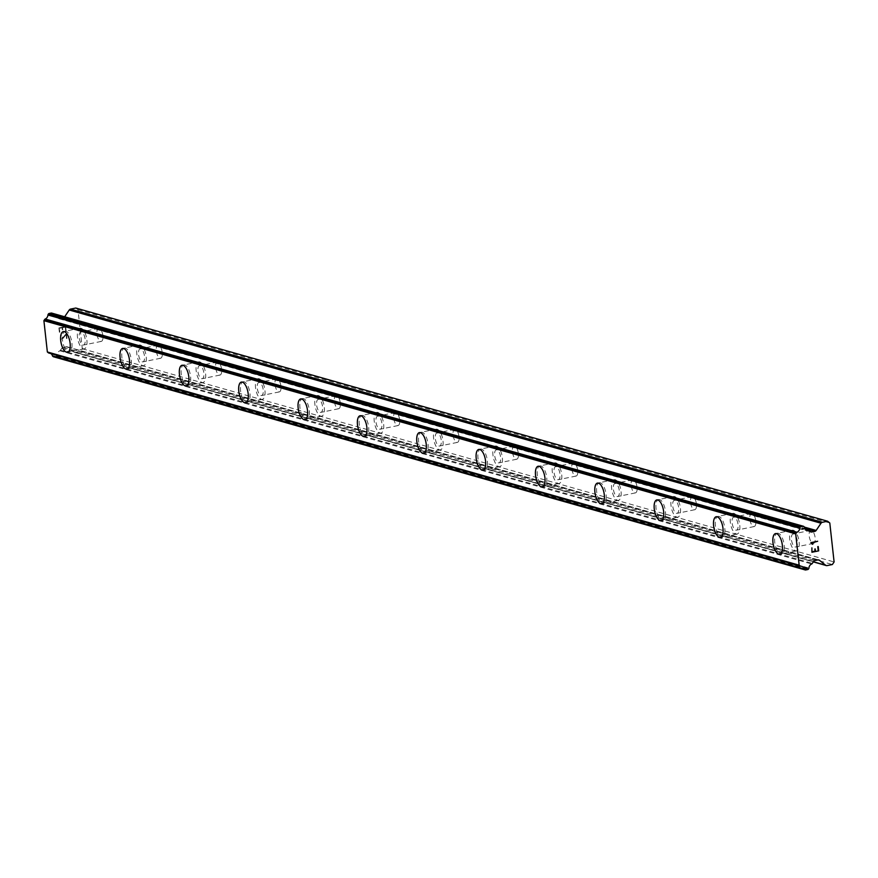 <?xml version="1.0" encoding="UTF-8"?>
<svg xmlns="http://www.w3.org/2000/svg" width="878" height="878" viewBox="0 0 878 878"><rect width="100%" height="100%" fill="white"/><g stroke="black" fill="none" stroke-linecap="round" stroke-linejoin="round"><path stroke-width="0.66" stroke-dasharray="4.39 3.29" d="M811.448 530.367A6.662 2.799 -101.5 0 0 810.833 530.334A6.662 2.799 -101.5 0 0 809.296 536.721A6.662 2.799 -101.5 0 0 812.885 543.35A6.662 2.799 -101.5 0 0 813.5 543.383A6.662 2.799 -101.5 0 0 815.036 537.007A6.662 2.799 -101.5 0 0 811.448 530.367M793.701 534A6.662 2.799 -101.5 0 0 793.075 533.967A6.662 2.799 -101.5 0 0 791.539 540.343A6.662 2.799 -101.5 0 0 795.128 546.983A6.662 2.799 -101.5 0 0 795.742 547.016A6.662 2.799 -101.5 0 0 797.29 540.629A6.662 2.799 -101.5 0 0 793.701 534M775.559 533.583L775.537 533.583A10.547 4.434 78.5 0 1 775.559 533.583A10.547 4.434 78.5 0 1 776.536 533.626A10.547 4.434 78.5 0 1 782.221 544.13A10.547 4.434 78.5 0 1 779.774 554.237A10.547 4.434 78.5 0 1 779.763 554.237L779.752 554.237M752.095 513.531A6.662 2.799 -101.5 0 0 751.48 513.509A6.662 2.799 -101.5 0 0 749.944 519.886A6.662 2.799 -101.5 0 0 753.533 526.526A6.662 2.799 -101.5 0 0 754.147 526.559A6.662 2.799 -101.5 0 0 755.684 520.171A6.662 2.799 -101.5 0 0 752.095 513.531M734.348 517.164A6.662 2.799 -101.5 0 0 733.723 517.131A6.662 2.799 -101.5 0 0 732.186 523.518A6.662 2.799 -101.5 0 0 735.775 530.147A6.662 2.799 -101.5 0 0 736.39 530.18A6.662 2.799 -101.5 0 0 737.937 523.793A6.662 2.799 -101.5 0 0 734.348 517.164M716.207 516.747L716.185 516.747A10.547 4.434 78.5 0 1 716.207 516.747A10.547 4.434 78.5 0 1 717.183 516.791A10.547 4.434 78.5 0 1 722.868 527.305A10.547 4.434 78.5 0 1 720.421 537.402A10.547 4.434 78.5 0 1 720.41 537.413L720.399 537.413M692.742 496.707A6.662 2.799 -101.5 0 0 692.127 496.674A6.662 2.799 -101.5 0 0 690.591 503.061A6.662 2.799 -101.5 0 0 694.18 509.69A6.662 2.799 -101.5 0 0 694.794 509.723A6.662 2.799 -101.5 0 0 696.331 503.335A6.662 2.799 -101.5 0 0 692.742 496.707M674.995 500.328A6.662 2.799 -101.5 0 0 674.37 500.306A6.662 2.799 -101.5 0 0 672.833 506.683A6.662 2.799 -101.5 0 0 676.422 513.323A6.662 2.799 -101.5 0 0 677.037 513.345A6.662 2.799 -101.5 0 0 678.584 506.968A6.662 2.799 -101.5 0 0 674.995 500.328M656.854 499.911L656.832 499.922A10.547 4.434 78.5 0 1 656.854 499.911A10.547 4.434 78.5 0 1 657.831 499.966A10.547 4.434 78.5 0 1 663.516 510.469A10.547 4.434 78.5 0 1 661.068 520.577A10.547 4.434 78.5 0 1 661.057 520.577L661.046 520.577M633.389 479.871A6.662 2.799 -101.5 0 0 632.775 479.838A6.662 2.799 -101.5 0 0 631.238 486.225A6.662 2.799 -101.5 0 0 634.827 492.865A6.662 2.799 -101.5 0 0 635.442 492.887A6.662 2.799 -101.5 0 0 636.978 486.511A6.662 2.799 -101.5 0 0 633.389 479.871M615.632 483.504A6.662 2.799 -101.5 0 0 615.017 483.471A6.662 2.799 -101.5 0 0 613.481 489.847A6.662 2.799 -101.5 0 0 617.069 496.487A6.662 2.799 -101.5 0 0 617.684 496.52A6.662 2.799 -101.5 0 0 619.231 490.133A6.662 2.799 -101.5 0 0 615.632 483.504M597.501 483.087L597.479 483.087A10.547 4.434 78.5 0 1 597.501 483.087A10.547 4.434 78.5 0 1 598.478 483.13A10.547 4.434 78.5 0 1 604.163 493.634A10.547 4.434 78.5 0 1 601.715 503.742A10.547 4.434 78.5 0 1 601.704 503.742L601.693 503.752M574.036 463.046A6.662 2.799 -101.5 0 0 573.422 463.013A6.662 2.799 -101.5 0 0 571.885 469.39A6.662 2.799 -101.5 0 0 575.474 476.03A6.662 2.799 -101.5 0 0 576.089 476.063A6.662 2.799 -101.5 0 0 577.625 469.675A6.662 2.799 -101.5 0 0 574.036 463.046M556.279 466.668A6.662 2.799 -101.5 0 0 555.664 466.635A6.662 2.799 -101.5 0 0 554.128 473.022A6.662 2.799 -101.5 0 0 557.717 479.651A6.662 2.799 -101.5 0 0 558.331 479.684A6.662 2.799 -101.5 0 0 559.879 473.308A6.662 2.799 -101.5 0 0 556.279 466.668M538.126 466.262L538.148 466.251A10.547 4.434 78.5 0 1 538.148 466.251A10.547 4.434 78.5 0 1 539.125 466.306A10.547 4.434 78.5 0 1 544.81 476.809A10.547 4.434 78.5 0 1 542.363 486.917A10.547 4.434 78.5 0 1 542.352 486.917L542.363 486.917M514.684 446.211A6.662 2.799 -101.5 0 0 514.069 446.178A6.662 2.799 -101.5 0 0 512.522 452.565A6.662 2.799 -101.5 0 0 516.121 459.194A6.662 2.799 -101.5 0 0 516.736 459.227A6.662 2.799 -101.5 0 0 518.272 452.85A6.662 2.799 -101.5 0 0 514.684 446.211M496.926 449.832A6.662 2.799 -101.5 0 0 496.311 449.81A6.662 2.799 -101.5 0 0 494.775 456.187A6.662 2.799 -101.5 0 0 498.364 462.827A6.662 2.799 -101.5 0 0 498.978 462.86A6.662 2.799 -101.5 0 0 500.526 456.472A6.662 2.799 -101.5 0 0 496.926 449.832M478.795 449.426L478.773 449.426A10.547 4.434 78.5 0 1 478.795 449.426A10.547 4.434 78.5 0 1 479.772 449.47A10.547 4.434 78.5 0 1 485.457 459.973A10.547 4.434 78.5 0 1 483.01 470.081A10.547 4.434 78.5 0 1 482.999 470.081L482.988 470.081M455.331 429.375A6.662 2.799 -101.5 0 0 454.716 429.353A6.662 2.799 -101.5 0 0 453.169 435.729A6.662 2.799 -101.5 0 0 456.769 442.369A6.662 2.799 -101.5 0 0 457.383 442.391A6.662 2.799 -101.5 0 0 458.92 436.015A6.662 2.799 -101.5 0 0 455.331 429.375M437.573 433.008A6.662 2.799 -101.5 0 0 436.959 432.975A6.662 2.799 -101.5 0 0 435.422 439.362A6.662 2.799 -101.5 0 0 439.011 445.991A6.662 2.799 -101.5 0 0 439.626 446.024A6.662 2.799 -101.5 0 0 441.173 439.637A6.662 2.799 -101.5 0 0 437.573 433.008M419.443 432.591L419.421 432.591A10.547 4.434 78.5 0 1 419.443 432.591A10.547 4.434 78.5 0 1 420.419 432.634A10.547 4.434 78.5 0 1 426.104 443.138A10.547 4.434 78.5 0 1 423.657 453.246A10.547 4.434 78.5 0 1 423.646 453.257L423.635 453.257M395.978 412.55A6.662 2.799 -101.5 0 0 395.363 412.517A6.662 2.799 -101.5 0 0 393.816 418.905A6.662 2.799 -101.5 0 0 397.416 425.534A6.662 2.799 -101.5 0 0 398.03 425.567A6.662 2.799 -101.5 0 0 399.567 419.179A6.662 2.799 -101.5 0 0 395.978 412.55M378.22 416.172A6.662 2.799 -101.5 0 0 377.606 416.139A6.662 2.799 -101.5 0 0 376.069 422.527A6.662 2.799 -101.5 0 0 379.658 429.166A6.662 2.799 -101.5 0 0 380.273 429.188A6.662 2.799 -101.5 0 0 381.82 422.812A6.662 2.799 -101.5 0 0 378.22 416.172M360.09 415.755L360.068 415.766A10.547 4.434 78.5 0 1 360.09 415.755A10.547 4.434 78.5 0 1 361.067 415.81A10.547 4.434 78.5 0 1 366.752 426.313A10.547 4.434 78.5 0 1 364.304 436.421A10.547 4.434 78.5 0 1 364.293 436.421L364.282 436.421M336.625 395.715A6.662 2.799 -101.5 0 0 336.011 395.682A6.662 2.799 -101.5 0 0 334.463 402.069A6.662 2.799 -101.5 0 0 338.063 408.698A6.662 2.799 -101.5 0 0 338.678 408.731A6.662 2.799 -101.5 0 0 340.214 402.354A6.662 2.799 -101.5 0 0 336.625 395.715M318.868 399.347A6.662 2.799 -101.5 0 0 318.253 399.314A6.662 2.799 -101.5 0 0 316.717 405.691A6.662 2.799 -101.5 0 0 320.305 412.331A6.662 2.799 -101.5 0 0 320.92 412.364A6.662 2.799 -101.5 0 0 322.467 405.976A6.662 2.799 -101.5 0 0 318.868 399.347M300.737 398.93L300.715 398.93A10.547 4.434 78.5 0 1 300.737 398.93A10.547 4.434 78.5 0 1 301.703 398.974A10.547 4.434 78.5 0 1 307.399 409.477A10.547 4.434 78.5 0 1 304.951 419.585A10.547 4.434 78.5 0 1 304.94 419.585L304.929 419.585M277.272 378.879A6.662 2.799 -101.5 0 0 276.658 378.857A6.662 2.799 -101.5 0 0 275.11 385.233A6.662 2.799 -101.5 0 0 278.71 391.873A6.662 2.799 -101.5 0 0 279.325 391.906A6.662 2.799 -101.5 0 0 280.861 385.519A6.662 2.799 -101.5 0 0 277.272 378.879M259.515 382.512A6.662 2.799 -101.5 0 0 258.9 382.479A6.662 2.799 -101.5 0 0 257.364 388.866A6.662 2.799 -101.5 0 0 260.953 395.495A6.662 2.799 -101.5 0 0 261.567 395.528A6.662 2.799 -101.5 0 0 263.115 389.141A6.662 2.799 -101.5 0 0 259.515 382.512M241.362 382.095L241.384 382.095A10.547 4.434 78.5 0 1 241.384 382.095A10.547 4.434 78.5 0 1 242.35 382.139A10.547 4.434 78.5 0 1 248.046 392.653A10.547 4.434 78.5 0 1 245.599 402.75A10.547 4.434 78.5 0 1 245.588 402.761L245.599 402.75M217.92 362.054A6.662 2.799 -101.5 0 0 217.305 362.021A6.662 2.799 -101.5 0 0 215.758 368.409A6.662 2.799 -101.5 0 0 219.357 375.038A6.662 2.799 -101.5 0 0 219.972 375.071A6.662 2.799 -101.5 0 0 221.508 368.683A6.662 2.799 -101.5 0 0 217.92 362.054M200.162 365.676A6.662 2.799 -101.5 0 0 199.547 365.654A6.662 2.799 -101.5 0 0 198.011 372.031A6.662 2.799 -101.5 0 0 201.6 378.67A6.662 2.799 -101.5 0 0 202.214 378.692A6.662 2.799 -101.5 0 0 203.762 372.316A6.662 2.799 -101.5 0 0 200.162 365.676M182.031 365.259L182.009 365.27A10.547 4.434 78.5 0 1 182.031 365.259A10.547 4.434 78.5 0 1 182.997 365.314A10.547 4.434 78.5 0 1 188.693 375.817A10.547 4.434 78.5 0 1 186.246 385.925A10.547 4.434 78.5 0 1 186.235 385.925L186.224 385.925M158.567 345.219A6.662 2.799 -101.5 0 0 157.952 345.186A6.662 2.799 -101.5 0 0 156.405 351.573A6.662 2.799 -101.5 0 0 160.005 358.213A6.662 2.799 -101.5 0 0 160.619 358.235A6.662 2.799 -101.5 0 0 162.156 351.858A6.662 2.799 -101.5 0 0 158.567 345.219M140.809 348.851A6.662 2.799 -101.5 0 0 140.195 348.818A6.662 2.799 -101.5 0 0 138.658 355.195A6.662 2.799 -101.5 0 0 142.247 361.835A6.662 2.799 -101.5 0 0 142.862 361.868A6.662 2.799 -101.5 0 0 144.409 355.48A6.662 2.799 -101.5 0 0 140.809 348.851M122.679 348.434L122.657 348.434A10.547 4.434 78.5 0 1 122.679 348.434A10.547 4.434 78.5 0 1 123.644 348.478A10.547 4.434 78.5 0 1 129.34 358.981A10.547 4.434 78.5 0 1 126.893 369.089A10.547 4.434 78.5 0 1 126.882 369.089L126.871 369.1M99.214 328.394A6.662 2.799 -101.5 0 0 98.599 328.361A6.662 2.799 -101.5 0 0 97.052 334.737A6.662 2.799 -101.5 0 0 100.652 341.377A6.662 2.799 -101.5 0 0 101.266 341.41A6.662 2.799 -101.5 0 0 102.803 335.023A6.662 2.799 -101.5 0 0 99.214 328.394M81.456 332.016A6.662 2.799 -101.5 0 0 80.842 331.983A6.662 2.799 -101.5 0 0 79.305 338.37A6.662 2.799 -101.5 0 0 82.894 344.999A6.662 2.799 -101.5 0 0 83.509 345.032A6.662 2.799 -101.5 0 0 85.056 338.656A6.662 2.799 -101.5 0 0 81.456 332.016M63.326 331.599L63.304 331.61A10.547 4.434 78.5 0 1 63.326 331.599A10.547 4.434 78.5 0 1 64.292 331.654A10.547 4.434 78.5 0 1 69.977 342.157A10.547 4.434 78.5 0 1 67.54 352.265A10.547 4.434 78.5 0 1 67.529 352.265L67.518 352.265M81.039 328.229A10.547 4.434 -101.5 0 0 80.074 328.185A10.547 4.434 -101.5 0 0 77.626 338.282A10.547 4.434 -101.5 0 0 83.311 348.796A10.547 4.434 -101.5 0 0 84.288 348.84A10.547 4.434 -101.5 0 0 86.724 338.732A10.547 4.434 -101.5 0 0 81.039 328.229M66.07 331.291A10.547 4.434 -101.5 0 0 65.093 331.236A10.547 4.434 -101.5 0 0 62.656 341.344A10.547 4.434 -101.5 0 0 68.341 351.848A10.547 4.434 -101.5 0 0 69.318 351.902A10.547 4.434 -101.5 0 0 71.755 341.794A10.547 4.434 -101.5 0 0 66.07 331.291M140.392 345.065A10.547 4.434 -101.5 0 0 139.426 345.01A10.547 4.434 -101.5 0 0 136.979 355.118A10.547 4.434 -101.5 0 0 142.664 365.621A10.547 4.434 -101.5 0 0 143.641 365.676A10.547 4.434 -101.5 0 0 146.077 355.568A10.547 4.434 -101.5 0 0 140.392 345.065M125.422 348.116A10.547 4.434 -101.5 0 0 124.446 348.072A10.547 4.434 -101.5 0 0 122.009 358.18A10.547 4.434 -101.5 0 0 127.694 368.683A10.547 4.434 -101.5 0 0 128.671 368.727A10.547 4.434 -101.5 0 0 131.107 358.619A10.547 4.434 -101.5 0 0 125.422 348.116M199.745 361.89A10.547 4.434 -101.5 0 0 198.779 361.846A10.547 4.434 -101.5 0 0 196.332 371.954A10.547 4.434 -101.5 0 0 202.017 382.457A10.547 4.434 -101.5 0 0 202.994 382.501A10.547 4.434 -101.5 0 0 205.43 372.393A10.547 4.434 -101.5 0 0 199.745 361.89M184.775 364.952A10.547 4.434 -101.5 0 0 183.798 364.897A10.547 4.434 -101.5 0 0 181.362 375.005A10.547 4.434 -101.5 0 0 187.047 385.508A10.547 4.434 -101.5 0 0 188.024 385.563A10.547 4.434 -101.5 0 0 190.46 375.455A10.547 4.434 -101.5 0 0 184.775 364.952M259.098 378.725A10.547 4.434 -101.5 0 0 258.132 378.67A10.547 4.434 -101.5 0 0 255.685 388.778A10.547 4.434 -101.5 0 0 261.37 399.281A10.547 4.434 -101.5 0 0 262.346 399.336A10.547 4.434 -101.5 0 0 264.783 389.228A10.547 4.434 -101.5 0 0 259.098 378.725M244.128 381.776A10.547 4.434 -101.5 0 0 243.151 381.732A10.547 4.434 -101.5 0 0 240.715 391.84A10.547 4.434 -101.5 0 0 246.4 402.344A10.547 4.434 -101.5 0 0 247.376 402.387A10.547 4.434 -101.5 0 0 249.813 392.29A10.547 4.434 -101.5 0 0 244.128 381.776M318.451 395.55A10.547 4.434 -101.5 0 0 317.485 395.506A10.547 4.434 -101.5 0 0 315.037 405.614A10.547 4.434 -101.5 0 0 320.722 416.117A10.547 4.434 -101.5 0 0 321.699 416.161A10.547 4.434 -101.5 0 0 324.136 406.064A10.547 4.434 -101.5 0 0 318.451 395.55M303.481 398.612A10.547 4.434 -101.5 0 0 302.504 398.568A10.547 4.434 -101.5 0 0 300.067 408.676A10.547 4.434 -101.5 0 0 305.753 419.179A10.547 4.434 -101.5 0 0 306.729 419.223A10.547 4.434 -101.5 0 0 309.166 409.115A10.547 4.434 -101.5 0 0 303.481 398.612M377.803 412.386A10.547 4.434 -101.5 0 0 376.838 412.342A10.547 4.434 -101.5 0 0 374.39 422.439A10.547 4.434 -101.5 0 0 380.075 432.953A10.547 4.434 -101.5 0 0 381.052 432.997A10.547 4.434 -101.5 0 0 383.488 422.889A10.547 4.434 -101.5 0 0 377.803 412.386M362.834 415.448A10.547 4.434 -101.5 0 0 361.857 415.393A10.547 4.434 -101.5 0 0 359.42 425.501A10.547 4.434 -101.5 0 0 365.105 436.004A10.547 4.434 -101.5 0 0 366.082 436.059A10.547 4.434 -101.5 0 0 368.519 425.951A10.547 4.434 -101.5 0 0 362.834 415.448M437.156 429.221A10.547 4.434 -101.5 0 0 436.19 429.166A10.547 4.434 -101.5 0 0 433.743 439.274A10.547 4.434 -101.5 0 0 439.428 449.777A10.547 4.434 -101.5 0 0 440.405 449.832A10.547 4.434 -101.5 0 0 442.841 439.724A10.547 4.434 -101.5 0 0 437.156 429.221M422.186 432.272A10.547 4.434 -101.5 0 0 421.21 432.228A10.547 4.434 -101.5 0 0 418.773 442.336A10.547 4.434 -101.5 0 0 424.458 452.839A10.547 4.434 -101.5 0 0 425.435 452.883A10.547 4.434 -101.5 0 0 427.871 442.775A10.547 4.434 -101.5 0 0 422.186 432.272M496.509 446.046A10.547 4.434 -101.5 0 0 495.543 446.002A10.547 4.434 -101.5 0 0 493.096 456.11A10.547 4.434 -101.5 0 0 498.781 466.613A10.547 4.434 -101.5 0 0 499.758 466.657A10.547 4.434 -101.5 0 0 502.194 456.549A10.547 4.434 -101.5 0 0 496.509 446.046M481.539 449.108A10.547 4.434 -101.5 0 0 480.562 449.064A10.547 4.434 -101.5 0 0 478.126 459.161A10.547 4.434 -101.5 0 0 483.811 469.675A10.547 4.434 -101.5 0 0 484.788 469.719A10.547 4.434 -101.5 0 0 487.224 459.611A10.547 4.434 -101.5 0 0 481.539 449.108M555.862 462.882A10.547 4.434 -101.5 0 0 554.896 462.838A10.547 4.434 -101.5 0 0 552.449 472.935A10.547 4.434 -101.5 0 0 558.134 483.449A10.547 4.434 -101.5 0 0 559.11 483.493A10.547 4.434 -101.5 0 0 561.547 473.385A10.547 4.434 -101.5 0 0 555.862 462.882M540.892 465.944A10.547 4.434 -101.5 0 0 539.915 465.889A10.547 4.434 -101.5 0 0 537.479 475.997A10.547 4.434 -101.5 0 0 543.164 486.5A10.547 4.434 -101.5 0 0 544.14 486.555A10.547 4.434 -101.5 0 0 546.577 476.447A10.547 4.434 -101.5 0 0 540.892 465.944M615.215 479.717A10.547 4.434 -101.5 0 0 614.249 479.662A10.547 4.434 -101.5 0 0 611.801 489.77A10.547 4.434 -101.5 0 0 617.486 500.273A10.547 4.434 -101.5 0 0 618.463 500.328A10.547 4.434 -101.5 0 0 620.9 490.22A10.547 4.434 -101.5 0 0 615.215 479.717M600.245 482.768A10.547 4.434 -101.5 0 0 599.268 482.724A10.547 4.434 -101.5 0 0 596.831 492.832A10.547 4.434 -101.5 0 0 602.517 503.335A10.547 4.434 -101.5 0 0 603.493 503.379A10.547 4.434 -101.5 0 0 605.93 493.271A10.547 4.434 -101.5 0 0 600.245 482.768M674.567 496.542A10.547 4.434 -101.5 0 0 673.602 496.498A10.547 4.434 -101.5 0 0 671.154 506.606A10.547 4.434 -101.5 0 0 676.839 517.109A10.547 4.434 -101.5 0 0 677.816 517.153A10.547 4.434 -101.5 0 0 680.252 507.045A10.547 4.434 -101.5 0 0 674.567 496.542M659.597 499.604A10.547 4.434 -101.5 0 0 658.621 499.549A10.547 4.434 -101.5 0 0 656.184 509.657A10.547 4.434 -101.5 0 0 661.869 520.16A10.547 4.434 -101.5 0 0 662.846 520.215A10.547 4.434 -101.5 0 0 665.283 510.107A10.547 4.434 -101.5 0 0 659.597 499.604M733.92 513.378A10.547 4.434 -101.5 0 0 732.954 513.323A10.547 4.434 -101.5 0 0 730.507 523.431A10.547 4.434 -101.5 0 0 736.192 533.934A10.547 4.434 -101.5 0 0 737.169 533.989A10.547 4.434 -101.5 0 0 739.605 523.881A10.547 4.434 -101.5 0 0 733.92 513.378M718.95 516.429A10.547 4.434 -101.5 0 0 717.974 516.385A10.547 4.434 -101.5 0 0 715.537 526.493A10.547 4.434 -101.5 0 0 721.222 536.996A10.547 4.434 -101.5 0 0 722.199 537.04A10.547 4.434 -101.5 0 0 724.635 526.943A10.547 4.434 -101.5 0 0 718.95 516.429M793.273 530.202A10.547 4.434 -101.5 0 0 792.307 530.158A10.547 4.434 -101.5 0 0 789.86 540.266A10.547 4.434 -101.5 0 0 795.545 550.769A10.547 4.434 -101.5 0 0 796.522 550.813A10.547 4.434 -101.5 0 0 798.958 540.716A10.547 4.434 -101.5 0 0 793.273 530.202M778.303 533.264A10.547 4.434 -101.5 0 0 777.326 533.22A10.547 4.434 -101.5 0 0 774.89 543.328A10.547 4.434 -101.5 0 0 780.575 553.831A10.547 4.434 -101.5 0 0 781.552 553.875A10.547 4.434 -101.5 0 0 783.988 543.767A10.547 4.434 -101.5 0 0 778.303 533.264M59.408 328.328L62.108 327.779L59.408 328.328L59.836 332.147L59.408 328.328M62.108 327.779L62.338 329.854L62.118 327.779M62.788 329.766L62.568 327.681L62.799 329.766M62.568 327.681L65.279 327.132L62.568 327.692M65.268 327.132L65.696 330.951L65.279 327.132M66.146 330.852L65.663 326.55L58.903 327.933L59.375 332.235L58.903 327.933L65.674 326.55L66.146 330.852M61.01 334.935L60.395 335.429L61.021 334.946M60.801 339.029L61.493 339.259L60.801 339.029M62.777 338.623L63.929 337.317L62.777 338.634M63.929 337.317L66.08 334.518L63.94 337.317M66.08 334.518L66.53 338.579L66.091 334.518M66.98 338.48L66.421 333.377L62.645 338.162L60.834 338.535L60.549 335.89L61.482 335.363L60.549 335.89L60.472 337.942L62.075 338.623L66.432 333.377L66.991 338.491M75.782 308.035L77.999 309.791L82.302 348.753L80.567 351.321L75.321 352.396L827.131 565.586M53.81 356.786A1.108 0.988 105.8 0 0 53.887 356.775L55.972 356.347A1.108 0.988 105.8 0 0 56.631 355.886L56.916 355.469A1.108 0.988 105.8 0 0 57.125 354.855A4.434 3.929 105.8 0 1 59.88 350.783A1.108 0.988 105.8 0 0 60.494 350.179L61.767 348.281A2.217 1.965 105.8 0 1 63.095 347.37L66.168 346.733A2.217 1.965 105.8 0 1 67.639 347.084L73.862 352.045A2.217 1.965 105.8 0 0 75.321 352.396M50.836 353.593A4.434 3.929 105.8 0 0 48.959 353.011M803.732 526.427L51.923 313.226L804.094 526.712M64.665 316.771L64.346 317.243A2.217 1.965 105.8 0 1 63.018 318.165L59.934 318.791A2.217 1.965 105.8 0 1 58.475 318.44L56.84 317.145A1.108 0.988 105.8 0 0 56.126 316.815A4.434 3.929 105.8 0 1 52.625 314.017A1.108 0.988 105.8 0 0 52.285 313.512M815.036 551.11L815.256 548.937M818.186 550.462L818.219 546.555M811.909 547.85L811.93 552.24M812.38 544.272L811.963 543.614M817.648 541.265L810.877 542.648L811.952 543.614M80.567 351.321L832.366 564.521M82.302 348.753L834.1 561.953M60.494 350.179L812.293 563.38M59.88 350.783L811.678 563.983M56.126 316.815L806.136 529.5M56.84 317.145L808.649 530.345M77.999 309.791L829.798 522.992M73.862 352.045L813.379 561.755M67.639 347.084L818.12 559.912M66.168 346.733L817.978 559.934M63.095 347.37L814.894 560.559M61.767 348.281L813.577 561.481M57.125 354.855L808.934 568.055M56.916 355.469L808.726 568.67M56.631 355.886L808.44 569.087M55.972 356.347L807.782 569.548M53.887 356.775L805.697 569.965M52.625 314.017L804.424 527.217M58.475 318.44L810.273 531.64M59.934 318.791L810.153 531.541M63.018 318.165L805.137 528.622M64.346 317.243L804.38 527.107M810.833 530.334L793.075 533.967M751.48 513.509L733.723 517.131M692.127 496.674L674.37 500.306M632.775 479.838L615.017 483.471M573.422 463.013L555.664 466.635M514.069 446.178L496.311 449.81M454.716 429.353L436.959 432.975M395.363 412.517L377.606 416.139M336.011 395.682L318.253 399.314M276.658 378.857L258.9 382.479M217.305 362.021L199.547 365.654M157.952 345.186L140.195 348.818M98.599 328.361L80.842 331.983M80.074 328.185L65.093 331.236M139.426 345.01L124.446 348.072M198.779 361.846L183.798 364.897M258.132 378.67L243.151 381.732M317.485 395.506L302.504 398.568M376.838 412.342L361.857 415.393M436.19 429.166L421.21 432.228M495.543 446.002L480.562 449.064M554.896 462.838L539.915 465.889M614.249 479.662L599.268 482.724M673.602 496.498L658.621 499.549M732.954 513.323L717.974 516.385M792.307 530.158L777.326 533.22M796.522 550.813L781.552 553.875M737.169 533.989L722.199 537.04M677.816 517.153L662.846 520.215M618.463 500.328L603.493 503.379M559.11 483.493L544.14 486.555M499.758 466.657L484.788 469.719M440.405 449.832L425.435 452.883M381.052 432.997L366.082 436.059M321.699 416.161L306.729 419.223M262.346 399.336L247.376 402.387M202.994 382.501L188.024 385.563M143.641 365.676L128.671 368.727M84.288 348.84L69.318 351.902M101.266 341.41L83.509 345.032M160.619 358.235L142.862 361.868M219.972 375.071L202.214 378.692M279.325 391.906L261.567 395.528M338.678 408.731L320.92 412.364M398.03 425.567L380.273 429.188M457.383 442.391L439.626 446.024M516.736 459.227L498.978 462.86M576.089 476.063L558.331 479.684M635.442 492.887L617.684 496.52M694.794 509.723L677.037 513.345M754.147 526.559L736.39 530.18M813.5 543.383L795.742 547.016M74.476 352.363L813.302 561.876M67.013 346.766L818.823 559.966M49.87 353.143L801.669 566.343M55.193 316.684L806.992 529.873M56.39 316.848L806.004 529.423M59.089 318.758L810.899 531.958"/><path stroke-width="1.32" d="M779.752 554.237A10.547 4.434 78.5 0 1 778.786 554.194A10.547 4.434 78.5 0 1 773.123 543.701A10.547 4.434 78.5 0 1 775.548 533.583A10.547 4.434 78.5 0 1 776.514 533.626A10.547 4.434 78.5 0 1 782.199 544.14A10.547 4.434 78.5 0 1 779.752 554.237A10.547 4.434 78.5 0 1 778.797 554.194A10.547 4.434 78.5 0 1 773.101 543.691A10.547 4.434 78.5 0 1 775.537 533.583M719.444 537.358A10.547 4.434 78.5 0 1 713.77 526.866A10.547 4.434 78.5 0 1 716.196 516.747A10.547 4.434 78.5 0 1 717.161 516.802A10.547 4.434 78.5 0 1 722.846 527.305A10.547 4.434 78.5 0 1 720.399 537.413A10.547 4.434 78.5 0 1 719.444 537.358M720.399 537.413A10.547 4.434 78.5 0 1 719.433 537.358A10.547 4.434 78.5 0 1 713.748 526.855A10.547 4.434 78.5 0 1 716.185 516.747M661.057 520.577A10.547 4.434 78.5 0 1 660.091 520.522A10.547 4.434 78.5 0 1 654.417 510.03A10.547 4.434 78.5 0 1 656.843 499.922A10.547 4.434 78.5 0 1 657.809 499.966A10.547 4.434 78.5 0 1 663.494 510.469A10.547 4.434 78.5 0 1 661.046 520.577A10.547 4.434 78.5 0 1 660.08 520.533A10.547 4.434 78.5 0 1 654.395 510.03A10.547 4.434 78.5 0 1 656.832 499.922M601.693 503.752A10.547 4.434 78.5 0 1 600.728 503.698A10.547 4.434 78.5 0 1 595.064 493.206A10.547 4.434 78.5 0 1 597.49 483.087A10.547 4.434 78.5 0 1 598.456 483.141A10.547 4.434 78.5 0 1 604.141 493.645A10.547 4.434 78.5 0 1 601.693 503.752A10.547 4.434 78.5 0 1 600.739 503.698A10.547 4.434 78.5 0 1 595.043 493.195A10.547 4.434 78.5 0 1 597.479 483.087M542.341 486.917A10.547 4.434 78.5 0 1 541.375 486.873A10.547 4.434 78.5 0 1 535.69 476.359A10.547 4.434 78.5 0 1 538.126 466.262A10.547 4.434 78.5 0 1 539.103 466.306A10.547 4.434 78.5 0 1 544.788 476.809A10.547 4.434 78.5 0 1 542.341 486.917A10.547 4.434 78.5 0 1 541.386 486.862A10.547 4.434 78.5 0 1 535.712 476.37A10.547 4.434 78.5 0 1 538.137 466.251M482.988 470.081A10.547 4.434 78.5 0 1 482.022 470.037A10.547 4.434 78.5 0 1 476.359 459.534A10.547 4.434 78.5 0 1 478.784 449.426A10.547 4.434 78.5 0 1 479.75 449.47A10.547 4.434 78.5 0 1 485.435 459.973A10.547 4.434 78.5 0 1 482.988 470.081A10.547 4.434 78.5 0 1 482.033 470.037A10.547 4.434 78.5 0 1 476.337 459.534A10.547 4.434 78.5 0 1 478.773 449.426M422.68 453.202A10.547 4.434 78.5 0 1 417.006 442.71A10.547 4.434 78.5 0 1 419.432 432.591A10.547 4.434 78.5 0 1 420.397 432.645A10.547 4.434 78.5 0 1 426.082 443.149A10.547 4.434 78.5 0 1 423.635 453.257A10.547 4.434 78.5 0 1 422.68 453.202M423.635 453.257A10.547 4.434 78.5 0 1 422.669 453.202A10.547 4.434 78.5 0 1 416.984 442.699A10.547 4.434 78.5 0 1 419.421 432.591M364.293 436.421A10.547 4.434 78.5 0 1 363.327 436.366A10.547 4.434 78.5 0 1 357.653 425.874A10.547 4.434 78.5 0 1 360.079 415.766A10.547 4.434 78.5 0 1 361.045 415.81A10.547 4.434 78.5 0 1 366.73 426.313A10.547 4.434 78.5 0 1 364.282 436.421A10.547 4.434 78.5 0 1 363.316 436.377A10.547 4.434 78.5 0 1 357.631 425.874A10.547 4.434 78.5 0 1 360.068 415.766M304.929 419.585A10.547 4.434 78.5 0 1 303.964 419.541A10.547 4.434 78.5 0 1 298.3 409.049A10.547 4.434 78.5 0 1 300.726 398.93A10.547 4.434 78.5 0 1 301.692 398.974A10.547 4.434 78.5 0 1 307.377 409.488A10.547 4.434 78.5 0 1 304.929 419.585A10.547 4.434 78.5 0 1 303.975 419.541A10.547 4.434 78.5 0 1 298.279 409.038A10.547 4.434 78.5 0 1 300.715 398.93M245.577 402.761A10.547 4.434 78.5 0 1 244.611 402.706A10.547 4.434 78.5 0 1 238.926 392.203A10.547 4.434 78.5 0 1 241.362 382.095A10.547 4.434 78.5 0 1 242.339 382.149A10.547 4.434 78.5 0 1 248.024 392.653A10.547 4.434 78.5 0 1 245.577 402.761A10.547 4.434 78.5 0 1 244.622 402.706A10.547 4.434 78.5 0 1 238.948 392.214A10.547 4.434 78.5 0 1 241.373 382.095M186.224 385.925A10.547 4.434 78.5 0 1 185.258 385.881A10.547 4.434 78.5 0 1 179.584 375.378A10.547 4.434 78.5 0 1 182.02 365.27A10.547 4.434 78.5 0 1 182.986 365.314A10.547 4.434 78.5 0 1 188.671 375.817A10.547 4.434 78.5 0 1 186.224 385.925A10.547 4.434 78.5 0 1 185.269 385.87A10.547 4.434 78.5 0 1 179.573 375.378A10.547 4.434 78.5 0 1 182.009 365.27M125.916 369.045A10.547 4.434 78.5 0 1 120.231 358.553A10.547 4.434 78.5 0 1 122.668 348.434A10.547 4.434 78.5 0 1 123.633 348.489A10.547 4.434 78.5 0 1 129.318 358.992A10.547 4.434 78.5 0 1 126.871 369.1A10.547 4.434 78.5 0 1 125.916 369.045M126.871 369.1A10.547 4.434 78.5 0 1 125.905 369.045A10.547 4.434 78.5 0 1 120.22 358.542A10.547 4.434 78.5 0 1 122.657 348.434M67.529 352.265A10.547 4.434 78.5 0 1 66.563 352.21A10.547 4.434 78.5 0 1 60.878 341.718A10.547 4.434 78.5 0 1 63.315 331.599A10.547 4.434 78.5 0 1 64.281 331.654A10.547 4.434 78.5 0 1 69.966 342.157A10.547 4.434 78.5 0 1 67.518 352.265A10.547 4.434 78.5 0 1 66.552 352.221A10.547 4.434 78.5 0 1 60.867 341.707A10.547 4.434 78.5 0 1 63.304 331.61M50.836 353.593A4.434 3.929 105.8 0 1 52.439 355.788A1.108 0.988 105.8 0 0 52.768 356.292L53.152 356.6A1.108 0.988 105.8 0 0 53.81 356.786M51.923 313.226A1.108 0.988 105.8 0 0 51.198 313.051L49.113 313.479A1.108 0.988 105.8 0 0 48.444 313.94L48.147 314.39A1.108 0.988 105.8 0 0 47.939 314.993A4.434 3.929 105.8 0 1 45.206 319.043A1.108 0.988 105.8 0 0 44.591 319.636L43.9 320.668L47.357 351.979L48.246 352.682A1.108 0.988 105.8 0 0 48.959 353.011L800.253 566.069M64.665 316.771L69.219 310.022L821.018 523.222A2.217 1.965 -74.2 0 1 822.346 522.3L827.592 521.225L829.798 522.992L834.1 561.953L832.366 564.521L827.131 565.586A2.217 1.965 -74.2 0 1 825.66 565.245L819.437 560.285A2.217 1.965 105.8 0 0 817.978 559.934L814.894 560.559A2.217 1.965 105.8 0 0 813.577 561.481L812.293 563.38A1.108 0.988 -74.2 0 1 811.678 563.983A4.434 3.929 105.8 0 0 808.934 568.055A1.108 0.988 -74.2 0 1 808.726 568.67L808.44 569.087A1.108 0.988 -74.2 0 1 807.782 569.548L805.697 569.965A1.108 0.988 -74.2 0 1 804.961 569.8L804.577 569.482A1.108 0.988 -74.2 0 1 804.237 568.988A4.434 3.929 105.8 0 0 800.758 566.211A1.108 0.988 -74.2 0 1 800.045 565.882L799.156 565.18L795.698 533.868L796.401 532.836A1.108 0.988 -74.2 0 1 797.005 532.244A4.434 3.929 105.8 0 0 799.737 528.194A1.108 0.988 -74.2 0 1 799.946 527.59L800.253 527.14A1.108 0.988 -74.2 0 1 800.912 526.679L802.997 526.251A1.108 0.988 -74.2 0 1 803.732 526.427L804.094 526.712A1.108 0.988 -74.2 0 1 804.424 527.217A4.434 3.929 105.8 0 0 807.925 530.016A1.108 0.988 -74.2 0 1 808.649 530.345L810.273 531.64A2.217 1.965 105.8 0 0 811.744 531.991L814.817 531.366A2.217 1.965 105.8 0 0 816.145 530.444L821.018 523.222M827.592 521.225L75.782 308.035L70.547 309.1A2.217 1.965 105.8 0 0 69.219 310.022M815.025 551.11L812.326 551.658L815.036 551.11L814.806 549.024L815.486 551.011L815.245 548.937M818.186 550.462L817.769 546.643L818.702 550.868L811.93 552.251L811.898 547.839M818.702 550.868L818.219 546.555M811.93 552.24L818.691 550.857M812.852 544.173L812.391 543.427L812.852 544.173M812.38 544.272L810.877 542.648L817.648 541.265L811.81 542.966L812.391 543.427L811.81 542.966L817.637 541.265M48.246 352.682L800.045 565.882M47.357 351.979L799.156 565.18M43.9 320.668L795.698 533.868M44.591 319.636L796.401 532.836M45.206 319.043L797.005 532.244M806.136 529.5L807.925 530.016M813.379 561.755L825.66 565.245M818.12 559.912L819.437 560.285M53.152 356.6L804.961 569.8M52.768 356.292L804.577 569.482M52.439 355.788L804.237 568.988M47.939 314.993L799.737 528.194M48.147 314.39L799.946 527.59M48.444 313.94L800.253 527.14M49.113 313.479L800.912 526.679M51.198 313.051L802.997 526.251M810.153 531.541L811.744 531.991M805.137 528.622L814.817 531.366M804.38 527.107L816.145 530.444M70.547 309.1L822.346 522.3M813.302 561.876L826.286 565.564M53.47 356.753L805.269 569.954M48.696 352.978L800.495 566.178M51.615 313.073L803.425 526.262M806.004 529.423L808.199 530.049"/></g></svg>
